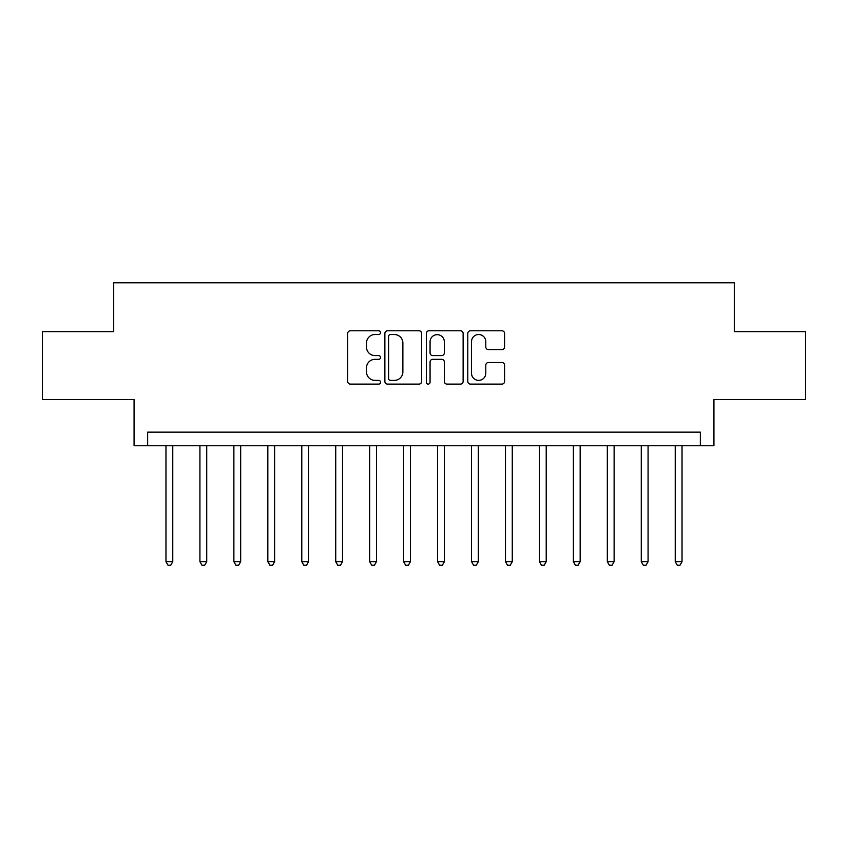 <?xml version="1.0" encoding="UTF-8"?>
<svg xmlns="http://www.w3.org/2000/svg" width="848" height="848" viewBox="0 0 848 848"><rect width="100%" height="100%" fill="white"/><g stroke="black" fill="none" stroke-linecap="round" stroke-linejoin="round"><path stroke-width="1.27" d="M380.54 332.66A1.866 1.866 0 0 0 378.674 330.794L350.351 330.794A2.671 2.671 0 0 0 347.691 333.465L347.691 381.452A2.671 2.671 0 0 0 350.351 384.112L378.674 384.112A1.866 1.866 0 0 0 380.54 382.247A1.866 1.866 0 0 0 378.674 380.381L375.017 380.381A8.533 8.533 0 0 1 366.484 371.859L366.484 367.852A8.533 8.533 0 0 1 375.017 359.319L378.674 359.319A1.866 1.866 0 0 0 380.54 357.453A1.866 1.866 0 0 0 378.674 355.588L375.017 355.588A8.533 8.533 0 0 1 366.484 347.065L366.484 343.058A8.533 8.533 0 0 1 375.017 334.525L378.674 334.525A1.866 1.866 0 0 0 380.54 332.66M501.91 349.588A2.671 2.671 0 0 0 504.581 346.927L504.581 333.465A2.671 2.671 0 0 0 501.91 330.794L470.449 330.794A2.671 2.671 0 0 0 467.789 333.465L467.789 381.452A2.671 2.671 0 0 0 470.449 384.112L501.91 384.112A2.671 2.671 0 0 0 504.581 381.452L504.581 365.191A2.671 2.671 0 0 0 501.91 362.52L488.448 362.52A2.671 2.671 0 0 0 485.787 365.191L485.787 373.258A7.134 7.134 0 0 1 478.654 380.381A7.134 7.134 0 0 1 471.52 373.258L471.52 341.659A7.134 7.134 0 0 1 478.654 334.525A7.134 7.134 0 0 1 485.787 341.659L485.787 346.927A2.671 2.671 0 0 0 488.448 349.588L501.91 349.588M700.353 445.73L713.931 445.73L713.931 399.556L805.6 399.556L805.6 331.653L734.304 331.653L734.304 282.766L113.696 282.766L113.696 331.653L42.4 331.653L42.4 399.556L134.069 399.556L134.069 445.73L700.353 445.73L700.353 432.151L147.647 432.151L147.647 445.73M421.668 333.465A2.671 2.671 0 0 0 418.997 330.794L387.547 330.794A2.671 2.671 0 0 0 384.875 333.465L384.875 381.452A2.671 2.671 0 0 0 387.547 384.112L418.997 384.112A2.671 2.671 0 0 0 421.668 381.452L421.668 333.465M429.003 330.794L460.453 330.794A2.671 2.671 0 0 1 463.125 333.465L463.125 381.452A2.671 2.671 0 0 1 460.453 384.112L446.991 384.112A2.671 2.671 0 0 1 444.331 381.452L444.331 361.99A2.671 2.671 0 0 0 441.66 359.319L432.734 359.319A2.671 2.671 0 0 0 430.063 361.99L430.063 382.247A1.866 1.866 0 0 1 428.198 384.112A1.866 1.866 0 0 1 426.332 382.247L426.332 333.465A2.671 2.671 0 0 1 429.003 330.794M390.472 334.525A1.866 1.866 0 0 0 388.607 336.402L388.607 378.515A1.866 1.866 0 0 0 390.472 380.381L394.341 380.381A8.533 8.533 0 0 0 402.874 371.859L402.874 343.058A8.533 8.533 0 0 0 394.341 334.525L390.472 334.525M444.331 341.797A7.134 7.134 0 0 0 437.197 334.663A7.134 7.134 0 0 0 430.063 341.797L430.063 352.927A2.671 2.671 0 0 0 432.734 355.588L441.66 355.588A2.671 2.671 0 0 0 444.331 352.927L444.331 341.797M165.975 445.73L165.975 561.705L172.769 561.705L172.769 445.73M172.769 561.705L170.734 565.234L168.021 565.234L165.975 561.705M199.927 445.73L199.927 561.705L206.721 561.705L206.721 445.73M206.721 561.705L204.686 565.234L201.962 565.234L199.927 561.705M233.878 445.73L233.878 561.705L240.673 561.705L240.673 445.73M240.673 561.705L238.627 565.234L235.914 565.234L233.878 561.705M267.83 445.73L267.83 561.705L274.614 561.705L274.614 445.73M274.614 561.705L272.579 565.234L269.865 565.234L267.83 561.705M301.782 445.73L301.782 561.705L308.566 561.705L308.566 445.73M308.566 561.705L306.531 565.234L303.817 565.234L301.782 561.705M335.734 445.73L335.734 561.705L342.518 561.705L342.518 445.73M342.518 561.705L340.483 565.234L337.769 565.234L335.734 561.705M369.675 445.73L369.675 561.705L376.47 561.705L376.47 445.73M376.47 561.705L374.434 565.234L371.721 565.234L369.675 561.705M403.627 445.73L403.627 561.705L410.421 561.705L410.421 445.73M410.421 561.705L408.386 565.234L405.662 565.234L403.627 561.705M437.579 445.73L437.579 561.705L444.373 561.705L444.373 445.73M444.373 561.705L442.338 565.234L439.614 565.234L437.579 561.705M471.53 445.73L471.53 561.705L478.325 561.705L478.325 445.73M478.325 561.705L476.279 565.234L473.566 565.234L471.53 561.705M505.482 445.73L505.482 561.705L512.266 561.705L512.266 445.73M512.266 561.705L510.231 565.234L507.517 565.234L505.482 561.705M539.434 445.73L539.434 561.705L546.218 561.705L546.218 445.73M546.218 561.705L544.183 565.234L541.469 565.234L539.434 561.705M573.386 445.73L573.386 561.705L580.17 561.705L580.17 445.73M580.17 561.705L578.135 565.234L575.421 565.234L573.386 561.705M607.327 445.73L607.327 561.705L614.122 561.705L614.122 445.73M614.122 561.705L612.086 565.234L609.373 565.234L607.327 561.705M641.279 445.73L641.279 561.705L648.073 561.705L648.073 445.73M648.073 561.705L646.038 565.234L643.314 565.234L641.279 561.705M675.231 445.73L675.231 561.705L682.025 561.705L682.025 445.73M682.025 561.705L679.979 565.234L677.266 565.234L675.231 561.705"/></g></svg>
